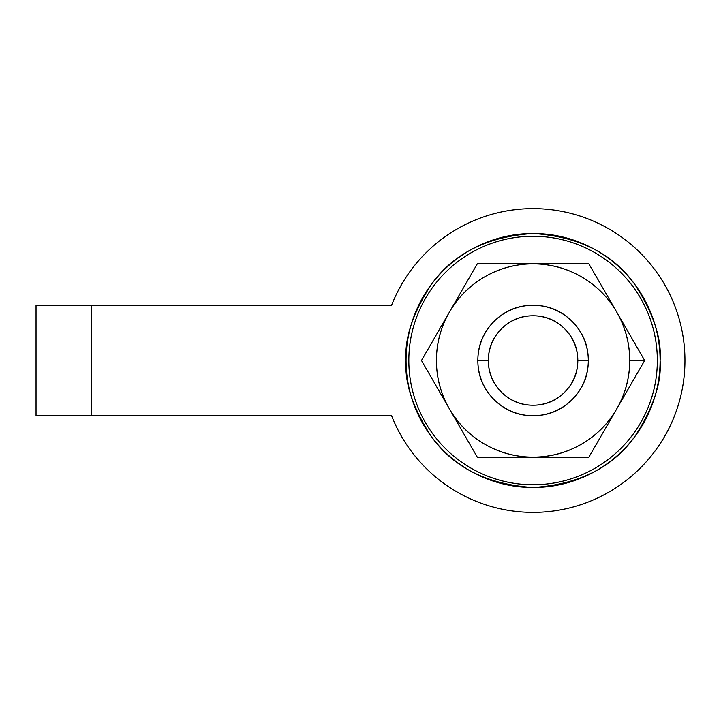 <?xml version="1.0" encoding="UTF-8"?>
<svg xmlns="http://www.w3.org/2000/svg" width="721" height="721" viewBox="0 0 721 721"><rect width="100%" height="100%" fill="white"/><g stroke="black" fill="none" stroke-linecap="round" stroke-linejoin="round"><path stroke-width="1.08" d="M406.058 360.5C404.364 338.419 412.836 313.022 431.464 284.29C453.527 253.459 487.396 236.524 533.08 233.478C578.765 236.524 612.634 253.459 634.696 284.29C653.325 313.022 661.797 338.419 660.103 360.5C660.103 343.656 656.876 327.451 650.432 311.896C643.988 296.331 634.804 282.596 622.899 270.681C610.984 258.776 597.249 249.592 581.685 243.148C566.129 236.704 549.925 233.478 533.08 233.478C516.236 233.478 500.032 236.704 484.476 243.148C468.911 249.592 455.176 258.776 443.262 270.681C431.356 282.596 422.173 296.331 415.729 311.896C409.285 327.451 406.058 343.656 406.058 360.5C406.058 377.344 409.285 393.549 415.729 409.104C422.173 424.669 431.356 438.404 443.262 450.319C455.176 462.224 468.911 471.408 484.476 477.852C500.032 484.296 516.236 487.522 533.08 487.522C549.925 487.522 566.129 484.296 581.685 477.852C597.249 471.408 610.984 462.224 622.899 450.319C634.804 438.404 643.988 424.669 650.432 409.104C656.876 393.549 660.103 377.344 660.103 360.5C661.797 382.581 653.325 407.978 634.696 436.71C612.634 467.541 578.765 484.476 533.08 487.522C487.396 484.476 453.527 467.541 431.464 436.71C412.836 407.978 404.364 382.581 406.058 360.5M391.602 305.271A151.87 151.87 0 0 1 684.95 360.5C684.95 378.201 681.949 395.378 675.938 412.033C669.935 428.68 661.283 443.821 649.981 457.447C638.68 471.074 625.404 482.376 610.155 491.362C594.897 500.347 578.575 506.475 561.181 509.747C543.778 513.028 526.348 513.253 508.873 510.432C491.398 507.602 474.914 501.906 459.439 493.317C443.956 484.737 430.392 473.778 418.739 460.449C407.086 447.128 398.046 432.212 391.602 415.729L91.279 415.729L91.279 305.271L391.602 305.271C398.046 288.788 407.086 273.872 418.739 260.551C430.392 247.222 443.956 236.263 459.439 227.683C474.914 219.094 491.398 213.398 508.873 210.568C526.348 207.747 543.778 207.972 561.181 211.253C578.575 214.525 594.897 220.653 610.155 229.639C625.404 238.624 638.68 249.926 649.981 263.553C661.283 277.179 669.935 292.32 675.938 308.967C681.949 325.622 684.95 342.799 684.95 360.5A151.87 151.87 0 0 1 391.602 415.729L91.279 415.729L91.279 305.271L36.05 305.271L36.05 415.729L91.279 415.729L36.05 415.729L36.05 305.271L391.602 305.271M644.673 360.5L616.779 312.175A96.641 96.641 0 0 1 629.721 360.5L644.673 360.5L616.779 408.825C608.145 423.777 596.357 435.565 581.405 444.199C566.454 452.833 550.339 457.141 533.08 457.141C515.812 457.141 499.707 452.833 484.755 444.199C469.804 435.565 458.015 423.777 449.381 408.825C440.774 393.909 436.457 377.849 436.439 360.635C436.412 343.421 440.684 327.343 449.246 312.409L449.516 311.941C458.168 297.061 469.957 285.327 484.873 276.738C499.797 268.149 515.866 263.859 533.08 263.859C550.339 263.859 566.454 268.167 581.405 276.801C596.357 285.435 608.145 297.223 616.779 312.175C625.404 327.127 629.721 343.232 629.721 360.5C629.721 377.768 625.404 393.873 616.779 408.825L588.877 457.141L477.284 457.141L421.488 360.5L477.284 263.85L588.877 263.859L644.673 360.5L629.721 360.5A96.641 96.641 0 0 1 616.779 408.825L644.673 360.5M477.852 360.5C477.852 375.749 483.25 388.763 494.029 399.551C504.817 410.33 517.831 415.729 533.08 415.729C548.33 415.729 561.344 410.33 572.132 399.551C582.91 388.763 588.309 375.749 588.309 360.5C588.309 345.251 582.91 332.237 572.132 321.449C561.344 310.67 548.33 305.271 533.08 305.271C517.831 305.271 504.817 310.67 494.029 321.449C483.25 332.237 477.852 345.251 477.852 360.5A55.229 55.229 0 0 0 533.08 415.729A55.229 55.229 0 0 0 588.309 360.5L577.809 360.5A44.729 44.729 0 0 1 533.08 405.229A44.729 44.729 0 0 1 488.351 360.5L477.852 360.5A55.229 55.229 0 0 1 533.08 305.271A55.229 55.229 0 0 1 588.309 360.5A55.229 55.229 0 0 1 533.08 415.729A55.229 55.229 0 0 1 477.852 360.5L488.351 360.5C488.351 348.144 492.713 337.608 501.446 328.866C510.18 320.133 520.724 315.771 533.08 315.771C545.437 315.771 555.972 320.133 564.714 328.866C573.447 337.608 577.809 348.144 577.809 360.5C577.809 372.856 573.447 383.392 564.714 392.134C555.972 400.867 545.437 405.229 533.08 405.229C520.724 405.229 510.18 400.867 501.446 392.134C492.713 383.392 488.351 372.856 488.351 360.5A44.729 44.729 0 0 1 533.08 315.771A44.729 44.729 0 0 1 577.809 360.5L588.309 360.5A55.229 55.229 0 0 0 533.08 305.271A55.229 55.229 0 0 0 477.852 360.5M588.877 263.859L533.08 263.859A96.641 96.641 0 0 1 616.779 312.175L588.877 263.859M477.284 263.85L449.516 311.941A96.641 96.641 0 0 1 533.08 263.859L477.284 263.859M421.488 360.5L449.381 408.825A96.641 96.641 0 0 1 449.246 312.409L421.488 360.5M477.284 457.141L533.08 457.141A96.641 96.641 0 0 1 449.381 408.825L477.284 457.141M588.877 457.141L616.779 408.825A96.641 96.641 0 0 1 533.08 457.141L588.877 457.141M657.336 360.5A124.255 124.255 0 0 1 533.08 484.755A124.255 124.255 0 0 1 408.825 360.5A124.255 124.255 0 0 1 533.08 236.245A124.255 124.255 0 0 1 657.336 360.5C657.336 344.025 654.181 328.172 647.882 312.95C641.573 297.728 632.596 284.29 620.943 272.637C609.29 260.984 595.852 252.008 580.63 245.699C565.408 239.399 549.555 236.245 533.08 236.245C516.606 236.245 500.753 239.399 485.53 245.699C470.308 252.008 456.871 260.984 445.217 272.637C433.564 284.29 424.588 297.728 418.279 312.95C411.979 328.172 408.825 344.025 408.825 360.5C408.825 376.975 411.979 392.828 418.279 408.05C424.588 423.272 433.564 436.71 445.217 448.363C456.871 460.016 470.308 468.992 485.53 475.301C500.753 481.601 516.606 484.755 533.08 484.755C549.555 484.755 565.408 481.601 580.63 475.301C595.852 468.992 609.29 460.016 620.943 448.363C632.596 436.71 641.573 423.272 647.882 408.05C654.181 392.828 657.336 376.975 657.336 360.5"/></g></svg>
